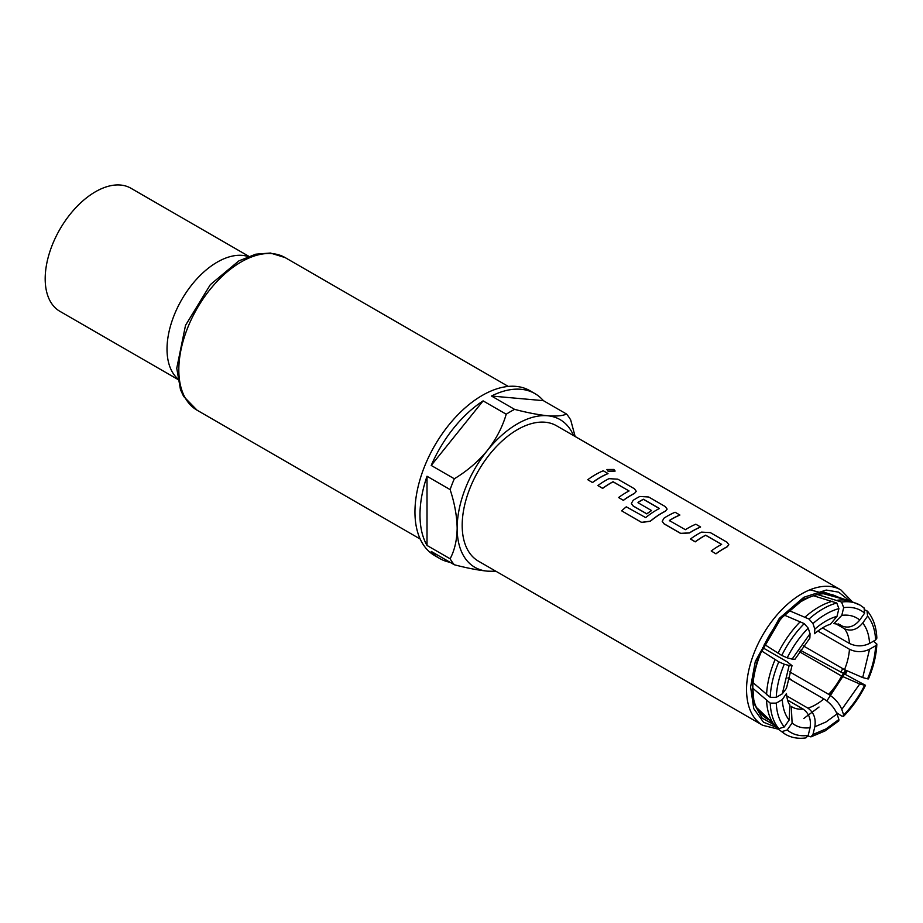 <?xml version="1.0" encoding="UTF-8"?>
<svg xmlns="http://www.w3.org/2000/svg" width="923" height="923" viewBox="0 0 923 923"><rect width="100%" height="100%" fill="white"/><g stroke="black" fill="none" stroke-linecap="round" stroke-linejoin="round"><path stroke-width="1.38" d="M613.876 469.461L606.93 469.507L608.153 471.157L615.122 471.03L613.876 469.461M606.919 469.565L608.13 471.284L615.099 471.099M786.673 695.861L807.89 708.114C813.809 712.394 816.117 718.613 814.824 726.77L825.923 722.017L837.023 713.952L838.892 719.513L825.923 728.974L812.967 734.477L810.913 736.889L808.017 735.966M789.35 610.691L809.021 619.056L812.967 623.579C821.608 615.953 830.25 610.957 838.892 608.615L836.803 603.019L813.451 595.739M727.012 546.935L728.835 544.743L727.001 542.216L710.387 532.629L701.538 532.11A78.293 45.204 120 0 0 698.238 533.898A78.293 45.204 120 0 0 690.473 539.02L695.215 541.755A78.293 45.204 120 0 1 702.991 536.632A78.293 45.204 120 0 1 705.657 535.178L721.636 544.397A78.293 45.204 120 0 0 718.971 545.862A78.293 45.204 120 0 0 711.206 550.985L715.96 553.835A78.155 45.123 120 0 1 723.724 548.724A78.155 45.123 120 0 1 727.012 546.935L728.835 544.801M690.473 539.02L695.227 541.87A78.155 45.123 120 0 1 702.991 536.748A78.155 45.123 120 0 1 705.645 535.294L721.636 544.397M727.024 546.82A78.293 45.204 120 0 0 723.724 548.608A78.293 45.204 120 0 0 715.948 553.731M679.847 514.988L675.094 512.253A78.293 45.204 120 0 0 667.387 516.084A78.293 45.204 120 0 0 664.029 518.138L662.206 521.287L664.041 523.756L680.655 533.356L689.504 532.848A78.293 45.204 120 0 1 692.861 530.794A78.293 45.204 120 0 1 700.58 526.964L695.827 524.218A78.293 45.204 120 0 0 688.12 528.048A78.293 45.204 120 0 0 685.385 529.698L669.406 520.584A78.155 45.123 120 0 1 672.129 518.934A78.155 45.123 120 0 1 679.824 515.115L679.847 514.988A78.293 45.204 120 0 0 672.129 518.818A78.293 45.204 120 0 0 669.406 520.468L669.406 520.86M667.11 509.173L665.287 511.296L667.121 509.104L665.287 506.589L648.661 496.989L639.824 496.47A78.293 45.204 120 0 0 636.524 498.258A78.293 45.204 120 0 0 633.166 500.324L631.355 503.473L633.178 505.942L646.792 513.799A78.293 45.204 120 0 1 651.523 510.534L638.024 502.735M643.412 499.355L643.412 499.239A78.293 45.204 120 0 0 640.747 500.704A78.293 45.204 120 0 0 638.024 502.354L638.035 502.47A78.155 45.123 120 0 1 640.747 500.82A78.155 45.123 120 0 1 643.412 499.355L659.391 508.585M643.412 499.239L659.403 508.469A78.293 45.204 120 0 0 656.738 509.934A78.293 45.204 120 0 0 645.685 517.595L626.267 506.819A78.293 45.204 120 0 0 621.652 510.846L641.6 522.349L650.323 521.149A78.293 45.204 120 0 1 661.999 512.969A78.293 45.204 120 0 1 665.298 511.18M634.436 493.482L636.259 491.29L634.424 488.763L617.81 479.175L608.961 478.656A78.293 45.204 120 0 0 605.661 480.445A78.293 45.204 120 0 0 597.885 485.567L602.638 488.302A78.293 45.204 120 0 1 610.415 483.191A78.293 45.204 120 0 1 613.068 481.725L629.059 490.955A78.293 45.204 120 0 0 626.394 492.409A78.293 45.204 120 0 0 618.618 497.532L623.383 500.381A78.155 45.123 120 0 1 631.147 495.27A78.155 45.123 120 0 1 634.436 493.482L636.247 491.348M597.885 485.567L602.65 488.417A78.155 45.123 120 0 1 610.415 483.306A78.155 45.123 120 0 1 613.068 481.841L629.059 490.955M634.436 493.367A78.293 45.204 120 0 0 631.147 495.155A78.293 45.204 120 0 0 623.371 500.278M607.992 473.511L603.25 470.765A78.293 45.204 120 0 0 595.531 474.595A78.293 45.204 120 0 0 587.755 479.718L592.52 482.567A78.155 45.123 120 0 1 600.285 477.456A78.155 45.123 120 0 1 607.98 473.626L607.992 473.511A78.293 45.204 120 0 0 600.285 477.341A78.293 45.204 120 0 0 592.508 482.464M840.888 589.935L556.523 425.757A78.155 45.123 120 0 0 517.445 429.633A78.155 45.123 120 0 0 466.392 498.501A78.155 45.123 120 0 0 478.368 561.126L762.733 725.305A78.155 45.123 -60 0 1 750.757 662.679A78.155 45.123 -60 0 1 801.81 593.801A78.155 45.123 -60 0 1 840.888 589.935L852.125 601.577M711.206 550.985L715.96 553.835M700.58 526.964L700.557 527.079A78.155 45.123 120 0 0 692.861 530.91A78.155 45.123 120 0 0 689.504 532.963L689.504 532.848M662.218 521.345L664.052 523.86L680.666 533.459L689.504 532.963M665.287 511.296A78.155 45.123 120 0 0 661.999 513.084A78.155 45.123 120 0 0 650.346 521.253L650.323 521.149M621.652 510.846L641.623 522.453L650.346 521.253M651.523 510.534L651.523 510.638A78.155 45.123 120 0 0 646.804 513.903L646.792 513.799M631.355 503.531L633.19 506.046L646.804 513.903M618.618 497.532L623.383 500.381M587.755 479.718L592.52 482.567M495.409 570.968A85.262 49.231 -60 0 1 487.298 571.141A85.262 49.231 -60 0 1 457.162 528.256A85.262 49.231 -60 0 1 487.298 450.562A85.262 49.231 -60 0 1 547.593 415.754C556.477 416.435 562.776 415.846 566.503 414.012L543.393 400.663L491.498 396.025A95.207 54.965 -60 0 1 534.902 393.59L529.883 390.683A95.207 54.965 120 0 0 482.279 395.402A95.207 54.965 120 0 0 420.08 479.302A95.207 54.965 120 0 0 434.675 555.588L439.694 558.496A95.207 54.965 -60 0 1 431.214 551.412L454.324 564.761A95.207 54.965 -60 0 1 450.124 558.784L427.014 545.447A95.207 54.965 -60 0 1 427.014 476.256L427.014 545.447M450.066 562.303A95.207 54.965 -60 0 1 439.694 558.496M573.564 435.598A85.262 49.231 -60 0 0 547.593 415.754C538.351 414.819 527.356 412.696 514.607 409.374A95.207 54.965 -60 0 0 510.419 411.646A95.207 54.965 -60 0 0 506.219 414.219L483.11 400.882A95.207 54.965 120 0 0 431.214 465.434L454.324 478.772A95.207 54.965 -60 0 0 450.124 489.594L427.014 476.256M248.149 256.548A71.048 41.016 120 0 0 217.263 262.12A71.048 41.016 120 0 0 172.116 320.743A71.048 41.016 120 0 0 177.631 378.672M248.806 256.306L130.951 188.257A71.048 41.016 120 0 0 95.427 191.776A71.048 41.016 120 0 0 49.011 254.39A71.048 41.016 120 0 0 59.903 311.328L177.747 379.365M506.219 414.219C502.493 426.968 496.182 439.083 487.298 450.562C478.068 461.673 467.073 471.076 454.324 478.772M450.124 489.594C454.578 503.081 456.931 515.969 457.162 528.256C456.954 540.163 454.601 550.35 450.124 558.784M454.324 564.761C466.957 568.06 477.952 570.183 487.298 571.141L496.159 571.395M575.144 436.51L570.702 419.977A95.207 54.965 -60 0 0 566.503 414.012M483.11 400.882L431.214 465.434M491.498 396.025L514.607 409.374M534.902 393.59A95.207 54.965 -60 0 1 543.393 400.663M838.892 608.615L837.023 616.322C829.627 618.387 822.231 622.656 814.824 629.128L812.967 623.579M814.824 629.128L814.513 633.697C825.174 625.021 829.962 624.536 830.377 624.317L837.023 616.322M808.19 628.125L810.048 633.686L792.096 659.103L787.215 657.834C792.857 646.573 799.849 636.674 808.19 628.125L804.233 623.613L784.654 615.272M792.096 659.103L794.957 659.264L809.863 638.128L810.048 633.686M764.279 644.346L781.758 655.445L787.215 657.834M784.262 664.225L789.142 665.506L782.289 693.831L776.255 697.327C776.751 686.735 779.416 675.694 784.262 664.225L778.804 661.849L761.302 650.727M762.675 647.658L787.238 661.837L792.003 665.645L789.142 665.506M753.133 682.755L770.22 697.327L776.255 697.327M782.289 693.831L786.454 688.293L792.015 665.656M776.255 703.118L782.289 699.634C782.762 708.16 785.046 714.967 789.142 720.044L784.262 726.966C779.416 721.094 776.751 713.144 776.255 703.118L770.22 703.13L752.972 688.408M789.142 720.044L789.926 705.057C788.196 703.164 787.042 699.322 786.454 693.519L782.289 699.634M757.275 708.16L778.804 728.685L784.262 726.966M787.215 729.955L792.096 723.032C796.964 727.024 802.952 728.593 810.048 727.728L808.19 735.435C799.849 736.519 792.857 734.696 787.215 729.955L781.758 731.674L778.989 729.689L757.333 708.276M810.048 727.728C811.352 719.605 809.044 713.387 803.114 709.072A47.604 27.482 -60 0 1 792.072 706.972L791.311 706.441L792.096 723.032M781.758 731.674A74.601 43.069 -60 0 0 785.473 734.327A74.601 43.069 -60 0 0 785.611 734.408C791.576 737.789 798.337 738.954 805.883 737.904L808.19 735.435M803.114 709.072L787.55 700.084M812.967 734.477L814.824 726.77M810.913 736.889L825.047 730.924L838.799 720.875L838.892 719.513M837.023 713.952C834.554 707.999 830.158 702.98 823.858 698.896L787.954 678.163M843.668 714.956L841.799 709.406L859.751 683.978L864.632 685.258C858.99 696.519 851.998 706.418 843.668 714.956L843.599 716.294L841.58 715.994L836.48 712.591M793.18 681.174L788.115 677.505M789.719 671.863L828.635 694.338C834.923 698.411 839.307 703.43 841.799 709.406M800.264 650.184L865.497 685.304C859.625 697.038 852.333 707.376 843.599 716.294M859.751 683.978L841.557 676.04L799.306 651.65M867.585 678.855L868.451 678.901C873.539 666.914 876.342 655.307 876.85 644.081L875.604 645.765C875.108 656.357 872.431 667.387 867.585 678.855L862.705 677.574L869.558 649.25L875.604 645.765M803.31 645.858L844.51 669.648L862.705 677.574M873.481 641.185L876.85 644.081M869.558 649.25C862.878 652.434 856.163 652.434 849.448 649.261L817.824 631.009M875.604 639.962L876.85 638.162C876.377 627.202 873.343 618.329 867.758 611.534L867.02 610.922L867.585 616.114C872.431 621.998 875.108 629.947 875.604 639.962L869.558 643.446C869.085 634.92 866.801 628.113 862.705 623.037L867.585 616.114M822.462 627.882L849.448 643.458C856.14 646.642 862.843 646.631 869.558 643.446M865.474 610.126L867.02 610.922M862.705 623.037C857.179 629.694 851.121 631.609 844.51 628.771L835.419 623.521M864.632 613.126L859.751 620.048C854.883 616.056 848.906 614.487 841.799 615.353L843.668 607.646C851.998 606.561 858.99 608.395 864.632 613.126L864.066 607.934M838.349 623.936L841.557 625.782C848.145 628.621 854.202 626.717 859.751 620.048M817.593 594.585L841.58 602.05L843.668 607.646M841.799 615.353L833.861 623.602L839.676 624.513A47.604 27.482 -60 0 1 841.557 625.782M776.555 727.347L763.517 722.248L753.768 708.679L750.607 687.058L755.314 661.41L779.312 618.341L803.818 597.285L826.247 590.051L838.638 592.151L849.506 600.804M846.564 670.779L826.846 700.926M769.032 719.882A70.39 40.647 -60 0 1 759.975 712.487C739.45 690.762 765.548 619.61 803.229 600.4C812.575 595.139 820.974 592.981 828.416 593.962A70.39 40.647 -60 0 1 839.169 597.989M842.676 668.587A70.39 40.647 -60 0 1 841.107 671.863M803.818 718.463L819.036 707.03M829.962 695.169L845.422 670.167M845.883 599.812L824.124 592.174L803.818 599.096L780.893 618.525L757.841 658.064L752.418 682.247L754.056 703.614L762.121 718.117L773.912 724.717M197.072 410.204L183.631 396.417L180.493 389.691L176.755 368.265L185.511 325.358L210.352 284.642L238.872 260.886L255.74 254.194L270.393 253.029L285.172 257.609A88.1 50.869 120 0 0 272.273 253.629A88.1 50.869 120 0 0 241.122 261.97A88.1 50.869 120 0 0 183.562 339.606A88.1 50.869 120 0 0 197.072 410.204L420.184 539.02M823.858 698.896A47.604 27.482 -60 0 1 815.874 704.607A47.604 27.482 -60 0 1 807.89 708.114M836.803 603.019A74.601 43.069 120 0 0 822.912 608.892A74.601 43.069 120 0 0 809.021 619.056M805.075 617.106A73.978 42.712 -60 0 1 818.839 607.046A73.978 42.712 -60 0 1 832.592 601.231M778.043 653.196A73.978 42.712 -60 0 1 800.299 621.664M766.586 694.719A73.978 42.712 -60 0 1 775.089 659.587M775.089 725.824A73.978 42.712 -60 0 1 766.586 700.522M841.557 676.04A47.604 27.482 -60 0 1 828.635 694.338M849.448 649.261A47.604 27.482 -60 0 1 844.51 669.648M844.51 628.771A47.604 27.482 -60 0 1 849.448 643.458M837.369 600.262A73.978 42.712 -60 0 1 849.852 600.896L823.685 593.766M781.758 655.445A74.601 43.069 -60 0 1 804.233 623.613M770.22 697.327A74.601 43.069 -60 0 1 778.804 661.849M778.804 728.685A74.601 43.069 -60 0 1 770.22 703.13M841.58 602.05A74.601 43.069 -60 0 1 860.074 605.119A74.601 43.069 -60 0 1 860.213 605.188L864.493 608.234M847.026 671.033L845.491 674.194M809.967 589.797L820.639 592.635M762.733 725.305L778.447 729.216M285.172 257.609L508.285 386.425M785.473 734.327L778.989 729.689M860.074 605.119L849.852 600.896"/></g></svg>
